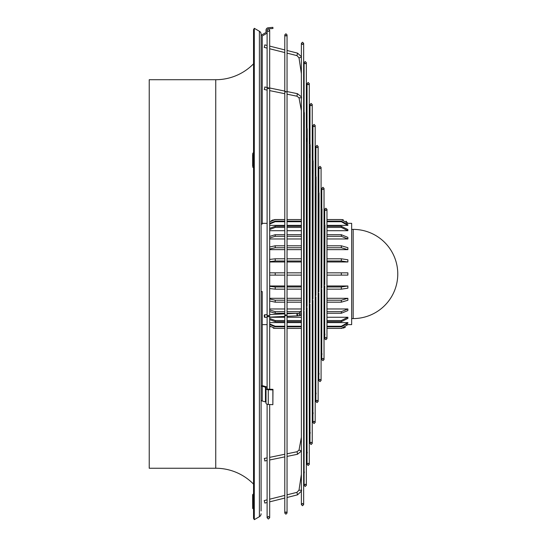 <?xml version="1.0" encoding="UTF-8"?>
<svg xmlns="http://www.w3.org/2000/svg" width="547" height="547" viewBox="0 0 547 547"><rect width="100%" height="100%" fill="white"/><g stroke="black" fill="none" stroke-linecap="round" stroke-linejoin="round"><path stroke-width="0.82" d="M253.541 63.828A52.915 52.915 0 0 1 215.75 79.712L215.75 468.246A52.915 52.915 0 0 1 253.541 484.129M267.148 30.687L267.182 29.914A1.32 1.32 0 0 1 268.358 28.882L272.974 28.478L272.871 27.35L268.262 27.753A2.455 2.455 0 0 0 266.02 30.201L266.02 31.829A1.135 1.135 0 0 1 265.452 32.806L262.239 34.659A2.27 2.27 0 0 0 261.104 36.628L261.104 71.568M261.104 164.982L261.104 376.774L261.104 164.982L261.104 224.051L262.239 224.051L262.239 36.628A1.135 1.135 0 0 1 262.806 35.644L266.02 33.791A2.27 2.27 0 0 0 267.107 32.273M261.104 501.51L261.104 376.774M261.104 513.756A3.398 3.398 0 0 1 259.401 516.703L259.401 31.254A3.398 3.398 0 0 1 261.104 34.201L261.104 510.966M261.104 508.594L261.104 506.269M261.104 306.306L261.104 296.659M261.104 53.503L261.104 51.213M261.104 46.454L261.104 39.363M261.104 36.998L261.104 34.201M286.204 315.304L285.917 315.817L285.117 315.359L285.917 314.778L286.204 315.304M286.204 91.67L285.917 92.04L285.117 91.445L286.204 91.67M268.939 316.111L268.392 316.85L267.339 316.187L268.392 315.325L268.939 316.111M268.939 88.129L268.392 88.717L267.339 87.8L268.939 88.129M272.871 404.664L272.871 389.929L268.262 389.731L268.262 404.459L272.871 404.664L272.974 389.368L268.358 389.163A1.32 0.663 0 0 1 267.182 388.65L267.148 388.602M267.339 87.8L268.317 87.705M324.945 334.08L324.029 340.2M324.932 224.899L324.706 284.625M313.164 412.841L312.248 418.981M313.151 160.674L312.925 299.188M316.111 393.143L315.188 399.289M316.098 176.729L315.872 295.544M319.051 373.451L318.135 379.591M319.045 192.79L318.812 291.907M321.082 359.899L321.998 353.779M321.992 208.845L321.759 288.269M301.616 490.044L301.438 491.042L301.616 490.044L301.438 491.042L301.397 490.303L298.997 490.194L301.376 474.283M301.376 110.733L298.997 97.722L301.397 97.851L301.438 97.031L301.616 97.845L301.397 97.079M301.397 314.587L301.397 313.397M309.301 438.68L310.217 432.561M310.204 144.62L309.978 302.826M306.354 458.372L307.27 452.253M307.264 128.566L307.031 306.464M303.647 476.492L304.323 471.952M304.317 112.511L304.084 310.108M253.391 509.066L252.639 508.313L252.639 494.707L253.391 493.948L253.541 509.066M253.391 153.673L253.391 166.76M252.639 154.322L252.639 166.11M215.75 79.712L149.228 79.712L149.228 468.246L215.75 468.246M253.541 29.62L253.541 518.344L254.3 519.65L254.3 28.314L253.541 29.62M261.104 387.748L261.104 382.982M261.104 160.216L261.104 53.668M264.851 316.303L264.577 317.369L264.187 315.872L264.461 314.798L264.851 316.303M324.029 228.126A1.285 0.82 -10.4 0 0 324.706 227.942M264.851 87.288L264.263 89.496L264.851 87.288M324.029 216.277A1.285 0.438 -8.5 0 1 324.706 216.243M264.851 44.97L264.256 47.316M264.447 458.721L264.851 460.677M264.851 502.994L264.208 500.58L264.851 502.994M269.678 225.364L284.782 225.364M287.045 225.364L301.376 225.364M303.647 225.364L304.084 225.364M306.354 225.364L307.031 225.364M309.301 225.364L309.978 225.364M312.248 225.364L312.925 225.364M315.188 225.364L315.872 225.364M318.135 225.364L318.812 225.364M321.082 225.364L321.759 225.364M326.976 225.364L347.878 225.364L347.878 224.776L341.335 221.125L326.976 221.125M269.678 230.697L284.782 230.697M287.045 230.697L301.376 230.697M303.647 230.697L304.084 230.697M306.354 230.697L307.031 230.697M309.301 230.697L309.978 230.697M312.248 230.697L312.925 230.697M315.188 230.697L315.872 230.697M318.135 230.697L318.812 230.697M321.082 230.697L321.759 230.697M324.029 230.697L324.706 230.697M326.976 230.697L347.878 230.697L347.878 229.562L341.335 226.287L326.976 226.287M269.678 238.977L284.782 238.977M287.045 238.977L301.376 238.977M303.647 238.977L304.084 238.977M306.354 238.977L307.031 238.977M309.301 238.977L309.978 238.977M312.248 238.977L312.925 238.977M315.188 238.977L315.872 238.977M318.135 238.977L318.812 238.977M321.082 238.977L321.759 238.977M324.029 238.977L324.706 238.977M326.976 238.977L347.878 238.977L347.878 237.377L341.335 234.704L326.976 234.704M269.678 249.644L284.782 249.644M287.045 249.644L301.376 249.644M303.647 249.644L304.084 249.644M306.354 249.644L307.031 249.644M309.301 249.644L309.978 249.644M312.248 249.644L312.925 249.644M315.188 249.644L315.872 249.644M318.135 249.644L318.812 249.644M321.082 249.644L321.759 249.644M324.029 249.644L324.706 249.644M326.976 249.644L347.878 249.644L347.878 247.682L341.335 245.794L326.976 245.794M269.678 261.972L284.782 261.972M287.045 261.972L301.376 261.972M303.647 261.972L304.084 261.972M306.354 261.972L307.031 261.972M309.301 261.972L309.978 261.972M312.248 261.972L312.925 261.972M315.188 261.972L315.872 261.972M318.135 261.972L318.812 261.972M321.082 261.972L321.759 261.972M324.029 261.972L324.706 261.972M326.976 261.972L347.878 261.972L347.878 259.784L341.335 258.799L326.976 258.799M347.427 222.65L347.878 223.347L341.335 219.566L326.976 219.566L341.335 219.552L347.878 223.333L346.764 223.347M342.169 328.35L341.335 328.391L347.878 324.61L351.659 324.624L351.659 223.333L347.878 223.333M347.878 272.844L341.335 272.844L347.878 272.844L347.878 275.114L341.335 275.114L347.878 275.114M284.782 275.114L269.678 275.114L275.209 275.114L275.209 272.844L269.678 272.844L284.782 272.844M267.586 29.223L267.257 29.675M261.104 291.578L262.239 291.578L262.239 385.293A1.135 0.568 180 0 0 262.806 385.785L266.02 386.708A2.27 1.135 180 0 1 267.148 387.693M326.976 328.405L341.335 328.405L326.976 328.391L341.335 328.391L347.878 324.624L346.764 324.61M326.976 326.832L341.335 326.832L347.878 323.181L347.878 322.593L326.976 322.593M324.706 322.593L324.029 322.593M321.759 322.593L321.082 322.593M318.812 322.593L318.135 322.593M315.872 322.593L315.188 322.593M312.925 322.593L312.248 322.593M309.978 322.593L309.301 322.593M307.031 322.593L306.354 322.593M304.084 322.593L303.647 322.593M301.376 322.593L287.045 322.593M284.782 322.593L269.678 322.593M326.976 321.67L341.335 321.67L347.878 318.395L347.878 317.26L326.976 317.26M324.706 317.26L324.029 317.26M321.759 317.26L321.082 317.26M318.812 317.26L318.135 317.26M315.872 317.26L315.188 317.26M312.925 317.26L312.248 317.26M309.978 317.26L309.301 317.26M307.031 317.26L306.354 317.26M304.084 317.26L303.647 317.26M301.376 317.26L287.045 317.26M284.782 317.26L269.678 317.26M326.976 313.26L341.335 313.26L347.878 310.587L347.878 308.98L326.976 308.98M324.706 308.98L324.029 308.98M321.759 308.98L321.082 308.98M318.812 308.98L318.135 308.98M315.872 308.98L315.188 308.98M312.925 308.98L312.248 308.98M309.978 308.98L309.301 308.98M307.031 308.98L306.354 308.98M301.376 308.98L287.045 308.98M284.782 308.98L269.678 308.98M326.976 302.17L341.335 302.17L347.878 300.276L347.878 298.313L326.976 298.313M324.706 298.313L324.029 298.313M321.759 298.313L321.082 298.313M318.812 298.313L318.135 298.313M315.872 298.313L315.188 298.313M309.978 298.313L309.301 298.313M307.031 298.313L306.354 298.313M304.084 298.313L303.647 298.313M301.376 298.313L287.045 298.313M284.782 298.313L269.678 298.313M326.976 289.158L341.335 289.158L347.878 288.18L347.878 285.992L326.976 285.992M318.812 285.992L318.135 285.992M315.872 285.992L315.188 285.992M312.925 285.992L312.248 285.992M309.978 285.992L309.301 285.992M307.031 285.992L306.354 285.992M304.084 285.992L303.647 285.992M301.376 285.992L287.045 285.992M284.782 285.992L269.678 285.992M324.706 330.956A1.285 0.438 -171.5 0 0 324.029 330.805M324.706 217.009A1.285 0.438 -8.5 0 1 324.029 217.152M324.706 283.483A1.285 1.251 -141 0 0 324.029 283.298M267.107 30.352L267.107 388.432L267.107 324.624L262.239 324.624L262.239 385.293A1.135 0.568 180 0 0 262.806 385.785M347.878 225.364L341.335 221.713L326.976 221.713M269.678 223.456L275.209 221.125L284.782 221.125M287.045 221.125L301.376 221.125M303.647 221.125L304.084 221.125M306.354 221.125L307.031 221.125M309.301 221.125L309.978 221.125M312.248 221.125L312.925 221.125M315.188 221.125L315.872 221.125M318.135 221.125L318.812 221.125M321.082 221.125L321.629 221.125M324.241 221.125L324.706 221.125M324.706 221.713L324.35 221.713M321.739 221.713L321.082 221.713M318.812 221.713L318.135 221.713M315.872 221.713L315.188 221.713M312.925 221.713L312.248 221.713M309.978 221.713L309.301 221.713M307.031 221.713L306.354 221.713M304.084 221.713L303.647 221.713M301.376 221.713L287.045 221.713M284.782 221.713L275.209 221.713L269.678 224.044M347.878 230.697L341.335 227.422L326.976 227.422M269.678 228.379L275.209 226.287L284.782 226.287M287.045 226.287L301.376 226.287M303.647 226.287L304.084 226.287M306.354 226.287L307.031 226.287M309.301 226.287L309.978 226.287M312.248 226.287L312.925 226.287M315.188 226.287L315.872 226.287M318.135 226.287L318.812 226.287M321.082 226.287L321.759 226.287M321.759 227.422L321.082 227.422M318.812 227.422L318.135 227.422M315.872 227.422L315.188 227.422M312.925 227.422L312.248 227.422M309.978 227.422L309.301 227.422M307.031 227.422L306.354 227.422M304.084 227.422L303.647 227.422M301.376 227.422L287.045 227.422M284.782 227.422L275.209 227.422L269.678 229.508M347.878 238.977L341.335 236.304L326.976 236.304M269.678 236.407L275.209 234.704L284.782 234.704M287.045 234.704L301.376 234.704M303.647 234.704L304.084 234.704M306.354 234.704L307.031 234.704M309.301 234.704L309.978 234.704M312.248 234.704L312.925 234.704M315.188 234.704L315.872 234.704M318.135 234.704L318.812 234.704M321.082 234.704L321.759 234.704M324.029 234.704L324.706 234.704M324.706 236.304L324.029 236.304M321.759 236.304L321.082 236.304M318.812 236.304L318.135 236.304M315.872 236.304L315.188 236.304M312.925 236.304L312.248 236.304M309.978 236.304L309.301 236.304M307.031 236.304L306.354 236.304M304.084 236.304L303.647 236.304M301.376 236.304L287.045 236.304M284.782 236.304L275.209 236.304L269.678 238.007M347.878 249.644L341.335 247.757L326.976 247.757M269.678 246.998L275.209 245.794L284.782 245.794M287.045 245.794L301.376 245.794M303.647 245.794L304.084 245.794M306.354 245.794L307.031 245.794M309.301 245.794L309.978 245.794M312.248 245.794L312.925 245.794M315.188 245.794L315.872 245.794M318.135 245.794L318.812 245.794M321.082 245.794L321.759 245.794M324.029 245.794L324.706 245.794M324.706 247.757L324.029 247.757M321.759 247.757L321.082 247.757M318.812 247.757L318.135 247.757M315.872 247.757L315.188 247.757M312.925 247.757L312.248 247.757M309.978 247.757L309.301 247.757M307.031 247.757L306.354 247.757M304.084 247.757L303.647 247.757M301.376 247.757L287.045 247.757M284.782 247.757L275.209 247.757L269.678 248.96M347.878 261.972L341.335 260.994L326.976 260.994M269.678 259.428L275.209 258.799L284.782 258.799M287.045 258.799L301.376 258.799M303.647 258.799L304.084 258.799M306.354 258.799L307.031 258.799M309.301 258.799L309.978 258.799M312.248 258.799L312.925 258.799M315.188 258.799L315.872 258.799M318.135 258.799L318.812 258.799M321.082 258.799L321.759 258.799M324.029 258.799L324.706 258.799M324.706 260.994L324.029 260.994M321.759 260.994L321.082 260.994M318.812 260.994L318.135 260.994M315.872 260.994L315.188 260.994M312.925 260.994L312.248 260.994M309.978 260.994L309.301 260.994M307.031 260.994L306.354 260.994M304.084 260.994L303.647 260.994M301.376 260.994L287.045 260.994M284.782 260.994L275.209 260.994L269.678 261.616M287.045 272.844L301.376 272.844M303.647 272.844L304.084 272.844M306.354 272.844L307.031 272.844M309.301 272.844L309.978 272.844M312.248 272.844L312.925 272.844M315.188 272.844L315.872 272.844M318.135 272.844L318.812 272.844M321.082 272.844L321.759 272.844M324.029 272.844L324.706 272.844M326.976 272.844L341.335 272.844L341.335 275.114L326.976 275.114M324.706 275.114L324.029 275.114M321.759 275.114L321.082 275.114M318.812 275.114L318.135 275.114M315.872 275.114L315.188 275.114M312.925 275.114L312.248 275.114M309.978 275.114L309.301 275.114M307.031 275.114L306.354 275.114M304.084 275.114L303.647 275.114M301.376 275.114L287.045 275.114M326.976 286.97L341.335 286.97L347.878 285.992M269.678 286.348L275.209 286.97L284.782 286.97M287.045 286.97L301.376 286.97M303.647 286.97L304.084 286.97M306.354 286.97L307.031 286.97M309.301 286.97L309.978 286.97M312.248 286.97L312.925 286.97M315.188 286.97L315.872 286.97M318.135 286.97L318.812 286.97M324.029 286.97L324.706 286.97M324.706 289.158L324.029 289.158M318.696 289.158L318.135 289.158M315.872 289.158L315.188 289.158M312.925 289.158L312.248 289.158M309.978 289.158L309.301 289.158M307.031 289.158L306.354 289.158M304.084 289.158L303.647 289.158M301.376 289.158L287.045 289.158M284.782 289.158L275.209 289.158L269.678 288.536M326.976 300.207L341.335 300.207L347.878 298.313M269.678 299.004L275.209 300.207L284.782 300.207M287.045 300.207L301.376 300.207M303.647 300.207L304.084 300.207M306.354 300.207L307.031 300.207M309.301 300.207L309.752 300.207M315.188 300.207L315.872 300.207M318.135 300.207L318.812 300.207M321.082 300.207L321.759 300.207M324.029 300.207L324.706 300.207M324.706 302.17L324.029 302.17M321.759 302.17L321.082 302.17M318.812 302.17L318.135 302.17M315.872 302.17L315.188 302.17M312.925 302.17L312.248 302.17M307.031 302.17L306.354 302.17M304.084 302.17L303.647 302.17M301.376 302.17L287.045 302.17M284.782 302.17L275.209 302.17L269.678 300.966M326.976 311.653L341.335 311.653L347.878 308.98M269.678 309.951L275.209 311.653L284.782 311.653M287.045 311.653L300.488 311.653M306.354 311.653L307.031 311.653M309.301 311.653L309.978 311.653M312.248 311.653L312.925 311.653M315.188 311.653L315.872 311.653M318.135 311.653L318.812 311.653M321.082 311.653L321.759 311.653M324.029 311.653L324.706 311.653M324.706 313.26L324.029 313.26M321.759 313.26L321.082 313.26M318.812 313.26L318.135 313.26M315.872 313.26L315.188 313.26M312.925 313.26L312.248 313.26M309.978 313.26L309.301 313.26M307.031 313.26L306.354 313.26M304.084 313.26L303.647 313.26M297.541 313.26L287.045 313.26M284.782 313.26L275.209 313.26L269.678 311.558M326.976 320.535L341.335 320.535L347.878 317.26M269.678 318.45L275.209 320.535L284.782 320.535M287.045 320.535L301.376 320.535M303.647 320.535L304.084 320.535M306.354 320.535L307.031 320.535M309.301 320.535L309.978 320.535M312.248 320.535L312.925 320.535M315.188 320.535L315.872 320.535M318.135 320.535L318.812 320.535M321.082 320.535L321.759 320.535M324.029 320.535L324.706 320.535M324.706 321.67L324.029 321.67M321.759 321.67L321.082 321.67M318.812 321.67L318.135 321.67M315.872 321.67L315.188 321.67M312.925 321.67L312.248 321.67M309.978 321.67L309.301 321.67M307.031 321.67L306.354 321.67M304.084 321.67L303.647 321.67M301.376 321.67L287.045 321.67M284.782 321.67L275.209 321.67L269.678 319.585M326.976 326.244L341.335 326.244L347.878 322.593M269.678 323.92L275.209 326.244L284.782 326.244M287.045 326.244L301.376 326.244M303.647 326.244L304.084 326.244M306.354 326.244L307.031 326.244M309.301 326.244L309.978 326.244M312.248 326.244L312.925 326.244M315.188 326.244L315.872 326.244M318.135 326.244L318.812 326.244M321.082 326.244L321.759 326.244M324.029 326.244L324.706 326.244M324.706 326.832L324.029 326.832M321.759 326.832L321.082 326.832M318.812 326.832L318.135 326.832M315.872 326.832L315.188 326.832M312.925 326.832L312.248 326.832M309.978 326.832L309.301 326.832M307.031 326.832L306.354 326.832M304.084 326.832L303.647 326.832M301.376 326.832L287.045 326.832M284.782 326.832L275.209 326.832L269.678 324.508M345.396 327.209L343.304 328.132M269.671 325.991L275.209 328.391L284.782 328.391L275.209 328.405L269.678 325.998M287.045 328.391L301.376 328.405M303.647 328.391L304.084 328.405M306.354 328.391L307.031 328.405M309.301 328.391L309.978 328.405M312.248 328.391L312.925 328.405M315.188 328.391L315.872 328.405M318.135 328.391L318.812 328.405M321.082 328.391L321.759 328.405M324.029 328.391L324.706 328.405M274.293 328.337L273.247 328.132M270.533 326.771L269.876 326.19M342.251 219.62L343.297 219.826M346.012 221.186L346.668 221.774M284.782 219.552L275.209 219.552L269.678 221.973L275.209 219.552L284.782 219.566L274.375 219.614M271.148 220.756L273.24 219.826M287.045 219.566L301.376 219.552M303.647 219.566L304.084 219.552M306.354 219.566L307.031 219.552M309.301 219.566L309.978 219.552M312.248 219.566L312.925 219.552M315.188 219.566L315.872 219.552M318.135 219.566L318.812 219.552M324.029 219.566L324.706 219.552M353.171 229.384A44.601 44.601 0 0 1 397.772 273.979A44.601 44.601 0 0 1 353.171 318.58L353.171 229.384L351.659 229.384M266.02 402.421A1.135 0.568 0 0 0 265.452 401.929L262.239 401.006A2.27 1.135 180 0 1 261.104 400.021M265.452 401.929L265.452 387.201L262.239 386.278A2.27 1.135 180 0 1 261.104 385.293M265.452 387.201A1.135 0.568 180 0 1 266.02 387.693L266.02 403.235A2.455 1.231 180 0 0 268.262 404.459M268.262 389.731A2.455 1.231 180 0 1 266.02 388.507M272.974 389.368L272.871 389.929M296.898 314.347L297.171 313.281L297.561 314.778L297.288 315.845C300.173 315.571 301.5 315.216 301.267 314.778L299.216 314.648M287.045 316.323L297.288 315.845L296.918 314.805M297.301 93.947L296.973 96.21L299.004 97.817M301.397 57.244L299.004 57.811M296.973 55.555L297.541 53.127L301.376 56.683M299.031 450.058L301.397 450.885M297.158 451.993L297.486 454.27L301.424 451.056M298.997 490.174L296.918 492.348L297.493 494.775M287.045 91.554L297.486 93.694L301.424 96.901M298.997 313.937L299.271 313.157L301.376 313.369M341.335 221.713L341.335 221.125M275.209 221.125L275.209 221.713M341.335 227.422L341.335 226.287M275.209 226.287L275.209 227.422M341.335 236.304L341.335 234.704M275.209 234.704L275.209 236.304M341.335 247.757L341.335 245.794M275.209 245.794L275.209 247.757M341.335 260.994L341.335 258.799M275.209 258.799L275.209 260.994M341.335 289.158L341.335 286.97M275.209 286.97L275.209 289.158M341.335 302.17L341.335 300.207M275.209 300.207L275.209 302.17M341.335 313.26L341.335 311.653M275.209 311.653L275.209 313.26M341.335 321.67L341.335 320.535M275.209 320.535L275.209 321.67M341.335 326.832L341.335 326.244M275.209 326.244L275.209 326.832M262.239 401.006L262.239 386.278M304.084 473.538L304.084 485.326L305.219 484.191L306.354 485.326L306.354 62.638L305.219 63.767L304.084 62.638L304.084 111.704M304.084 485.326L305.219 486.461L306.354 485.326M307.031 453.846L307.031 464.369L308.166 463.234L309.301 464.369L309.301 83.595L308.166 84.73L307.031 83.595L307.031 127.759M307.031 464.369L308.166 465.504L309.301 464.369M309.978 434.147L309.978 443.405L311.113 442.277L312.248 443.405L312.248 104.552L311.113 105.687L309.978 104.552L309.978 143.82M309.978 443.405L311.113 444.54L312.248 443.405M301.376 490.898L301.376 504.607L302.512 503.472L303.647 504.607L303.647 43.357L302.512 44.485L301.376 43.357L301.376 96.942M301.376 504.607L302.512 505.743L303.647 504.607M324.029 354.408L324.029 359.57L322.894 360.705L321.759 359.57L321.759 355.365L321.759 359.57L322.894 358.435L324.029 359.57L324.029 188.394L322.894 189.522L321.759 188.394L321.759 208.045M287.045 49.312L287.045 513.065L285.917 514.201L284.782 513.065L284.782 34.899L285.917 33.764L287.045 34.899L287.045 49.312M284.782 513.065L285.917 511.93L287.045 513.065M321.082 374.107L321.082 380.527L319.947 381.662L318.812 380.527L318.812 375.064L318.812 380.527L319.947 379.392L321.082 380.527L321.082 167.43L319.947 168.565L318.812 167.43L318.812 191.983M315.872 394.756L315.872 401.491L317 400.356L318.135 401.491L318.135 146.473L317 147.608L315.872 146.473L315.872 175.929M315.872 401.491L317 402.619L318.135 401.491L318.135 393.799M315.188 413.491L315.188 422.448L314.06 423.583L312.925 422.448L312.925 414.455L312.925 422.448L314.06 421.313L315.188 422.448L315.188 125.516L314.06 126.644L312.925 125.516L312.925 159.874M326.976 334.716L326.976 338.614L325.841 339.742L324.706 338.614L324.706 335.673L324.706 338.614L325.841 337.478L326.976 338.614L326.976 209.351L325.841 210.486L324.706 209.351L324.706 224.099M267.148 30.536L268.392 31.487L269.678 30.201L269.678 389.225M269.678 404.52L269.678 517.763L268.392 519.048L267.107 517.763L267.107 404.254M267.107 517.763L268.392 516.477L269.678 517.763M324.706 334.511L324.706 285.78M312.925 413.293L312.925 300.337M315.872 393.601L315.872 296.7M318.812 373.902L318.812 293.055M321.759 354.21L321.759 289.418M301.376 490.502L301.376 314.593M301.376 97.681L301.376 313.458M309.978 432.992L309.978 303.975M307.031 452.684L307.031 307.612M304.084 472.382L304.084 311.257M306.354 62.638L305.219 61.503L304.084 62.638M309.301 83.595L308.166 82.46L307.031 83.595L307.031 94.877M312.248 104.552L311.113 103.417L309.978 104.552M303.647 43.357L302.512 42.222L301.376 43.357M252.639 153.413L253.541 152.661M259.401 516.703L254.3 519.65M324.029 193.556L324.029 188.394L322.894 187.259L321.759 188.394L321.759 193.358M284.782 47.541L284.782 34.899L285.917 36.034L287.045 34.899M321.082 173.857L321.082 167.43L319.947 166.295L318.812 167.43L318.812 173.659M318.135 154.165L318.135 146.473L317 145.338L315.872 146.473M315.188 134.466L315.188 125.516L314.06 124.381L312.925 125.516M324.706 285.814L324.029 286.655M321.759 289.459L321.082 290.293M318.812 293.096L318.135 293.937M315.872 296.734L315.188 297.575M312.925 300.378L312.248 301.212M309.978 304.016L309.301 304.85M307.031 307.653L306.354 308.494M304.084 311.298L303.647 311.838M284.782 316.426L269.678 317.13M267.107 317.253L264.577 317.369M321.759 221.836L321.082 218.144M318.812 205.781L318.135 202.089M315.872 189.727L315.188 186.035M312.925 173.672L312.248 169.973M309.978 157.618L309.301 153.919M307.031 141.557L306.354 137.865M304.084 125.502L303.647 123.096M296.973 96.21L287.045 94.173M284.782 93.708L269.678 90.611M267.107 90.084L264.263 89.496M324.706 212.291L324.029 207.757M321.759 192.599L321.082 188.065M318.812 172.9L318.135 168.367M315.872 153.208L315.188 148.675M312.925 133.509L312.248 128.976M309.978 113.817L309.301 109.284M307.031 94.118L306.354 89.585M304.084 74.426L303.647 71.466M297.541 53.127L287.045 50.481M284.782 49.914L269.671 46.105M267.107 45.463L264.83 44.888M321.342 328.405L321.082 329.82M318.812 342.176L318.135 345.875M315.872 358.237L315.188 361.929M312.925 374.292L312.248 377.984M309.978 390.346L309.301 394.038M307.031 406.4L306.354 410.1M304.084 422.455L303.647 424.869M301.376 437.231L299.004 450.147L296.973 451.747L287.045 453.784M284.782 454.249L269.678 457.354M267.107 457.88L264.263 458.461M326.976 209.351L325.841 208.216L324.706 209.351L324.706 213.05M287.045 497.483L297.541 494.837L301.438 491.076M284.782 498.05L269.678 501.852M267.107 502.502L264.83 503.076M267.107 153.304L267.107 223.333L262.239 223.333M269.678 30.201L268.392 28.916L267.832 29.046M321.759 337.991L321.082 342.525M318.812 357.683L318.135 362.217M315.872 377.382L315.188 381.915M312.925 397.074L312.248 401.607M309.978 416.773L309.301 421.306M307.031 436.465L306.354 440.998M304.084 456.164L303.647 459.118M296.918 492.348L287.045 494.83M284.782 495.397L269.678 499.206M267.107 499.849L264.208 500.58M318.812 356.418L318.135 360.117M315.872 372.48L315.188 376.172M312.925 388.534L312.248 392.226M309.978 404.589L309.301 408.281M307.031 420.643L306.354 424.342M304.084 436.697L303.647 439.111M297.486 454.27L287.045 456.41M284.782 456.875L269.678 459.979M267.107 460.506L264.775 460.984M318.812 190.274L318.135 185.741M315.872 170.582L315.188 166.049M312.925 150.883L312.248 146.35M309.978 131.191L309.301 126.658M307.031 111.492L306.354 106.959M304.084 91.8L303.647 88.84M301.376 73.681L298.997 57.791L296.918 55.616L287.045 53.134M284.782 52.56L269.671 48.758M267.107 48.109L264.208 47.377M324.781 224.065L324.029 219.956M321.834 208.01L321.082 203.901M318.887 191.949L318.135 187.847M315.947 175.895L315.188 171.792M313 159.84L312.248 155.731M310.053 143.786L309.301 139.676M307.106 127.731L306.354 123.622M304.159 111.67L303.647 108.853M284.782 91.082L269.678 87.985M267.107 87.458L264.775 86.98M321.759 285.37L321.082 286.211M318.812 289.014L318.135 289.848M315.872 292.652L315.188 293.486M312.925 296.289L312.248 297.13M309.978 299.927L309.301 300.768M307.031 303.571L306.354 304.405M304.084 307.209L303.647 307.756M301.376 310.559L299.407 312.987M287.045 313.752L299.271 313.157M284.782 313.855L269.678 314.559M267.107 314.675L264.461 314.798M259.401 31.254L254.3 28.314M252.639 167.02L253.541 167.779M284.782 328.405L275.209 328.405M341.335 219.552L326.976 219.552M353.171 318.58L351.659 318.58"/></g></svg>
